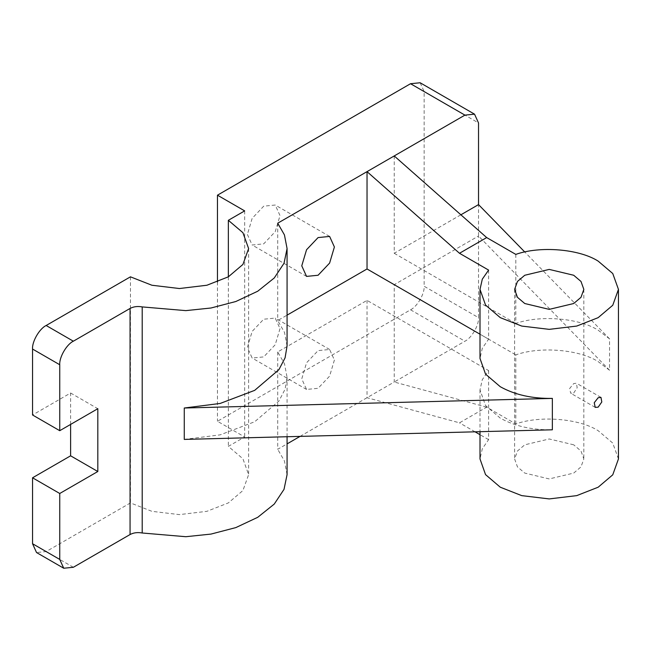 <?xml version="1.0" encoding="UTF-8"?>
<svg xmlns="http://www.w3.org/2000/svg" width="651" height="651" viewBox="0 0 651 651"><rect width="100%" height="100%" fill="white"/><g stroke="black" fill="none" stroke-linecap="round" stroke-linejoin="round"><path stroke-width="0.49" stroke-dasharray="3.25 2.44" d="M573.702 393.009L577.177 387.76L576.412 383.203L573.702 383.594L569.641 388.501L570.642 393.196L573.702 393.009M573.702 444.82L549.224 438.969L524.755 444.82L517.464 451.013L514.615 458.955L517.464 466.889L524.755 473.082L549.224 478.933L573.702 473.082L580.993 466.889L583.841 458.955L580.993 451.013L573.702 444.82M334.394 360.044L329.618 376.123L318.079 388.305L306.548 389.444L301.763 378.882L306.548 362.802L318.079 350.62L329.618 349.481L334.394 360.044M280.011 328.641L275.235 344.721L263.696 356.903L252.157 358.042L247.38 347.479L252.157 331.4L263.696 319.218L275.235 318.079L280.011 328.641M247.38 234.441L252.157 245.004L263.696 243.856L275.235 231.683L280.011 215.595L275.235 205.032L263.696 206.18L252.157 218.362L247.38 234.441M184.266 439.417L220.168 434.852L254.671 421.767L278.905 401.065L285.089 389.208L287.075 377.311L284.503 363.803L277.708 351.947L367.034 300.38L488.608 370.574L482.301 379.663L480.007 389.868L485.54 405.532L500.277 418.129C514.819 426.218 532.176 430.108 552.357 429.798M618.45 458.955L612.754 443.079L598.171 430.693C579.187 418.503 539.907 415.289 515.804 423.956L486.679 407.144L459.492 422.841L367.034 397.72L367.034 300.38M515.804 254.395L515.804 323.474C539.907 314.807 579.187 318.022 598.171 330.212L609.539 338.854L609.539 370.248L598.171 361.614C579.187 349.424 539.907 346.21 515.804 354.876L515.804 423.956M488.608 270.092L488.608 339.171L482.301 348.261L480.007 358.473M300.054 436.39L394.221 382.023L394.221 284.682L478.526 236.012L478.526 317.655L424.135 286.253C424.745 293.666 417.267 306.621 410.537 309.803L217.467 421.27L244.662 436.976L228.346 446.391L242.921 458.776L248.617 474.652L242.921 490.528L228.346 502.914L206.888 511.328L179.391 514.615L151.903 511.328L130.444 502.914L46.148 551.584L36.529 552.536M486.679 407.144L394.221 382.023L464.928 341.205C471.658 338.024 479.128 325.069 478.526 317.655M609.539 370.248L478.526 236.012L478.526 204.609M394.221 284.682L515.804 354.876M394.221 155.939L394.221 253.28L460.884 214.797M394.221 253.28L515.804 323.474M609.539 338.854L524.771 252.002M277.708 351.947L277.708 449.288L287.075 443.884M420.155 82.767L424.135 91.571L424.135 286.253M217.467 281.948L217.467 421.27M244.662 210.891L244.662 436.976M228.346 276.83L228.346 446.391M130.444 276.83L130.444 502.914M70.617 424.411L70.617 393.009L32.55 414.988M287.075 474.652L284.438 460.981L277.708 449.288M287.075 345.909L284.503 332.401L277.708 320.552L287.075 315.141M277.708 223.203L277.708 320.552M480.007 334.207L488.608 339.171M488.608 370.574L488.608 439.653L482.301 448.742L480.007 458.955M488.608 439.653L480.007 434.689M475.035 431.816L459.492 422.841M70.617 393.009L97.813 408.706M424.135 91.571L478.526 122.966M410.537 309.803L464.928 341.205M73.343 567.281L46.148 551.584M600.971 397.387L576.412 383.203M514.615 289.386L514.615 458.955M306.548 389.444L252.157 358.042M306.548 276.398L252.157 245.004M248.617 248.568L248.617 474.652M287.075 436.731L287.075 377.311M480.007 389.868L480.007 431.686M329.618 236.435L275.235 205.032M329.618 349.481L275.235 318.079M583.841 289.386L583.841 458.955M595.209 407.38L570.642 393.196"/><path stroke-width="0.98" d="M598.171 397.72L600.971 397.387L601.801 401.968L598.171 407.144L595.209 407.38L594.257 402.717L598.171 397.72M573.702 275.259L549.224 269.408L524.755 275.259L517.464 281.452L514.615 289.386L517.464 297.328L524.755 303.521L549.224 309.371L573.702 303.521L580.993 297.328L583.841 289.386L580.993 281.452L573.702 275.259M301.763 265.836L306.548 276.398L318.079 275.259L329.618 263.077L334.394 246.998L329.618 236.435L318.079 237.582L306.548 249.756L301.763 265.836M459.492 253.28L488.608 270.092L482.301 279.181L480.007 289.386L485.54 305.05L500.277 317.647L521.736 326.07L549.224 329.357L576.721 326.07L598.171 317.647L612.754 305.262L618.45 289.386L612.754 273.518L598.171 261.132C579.187 248.942 539.907 245.728 515.804 254.395L486.679 237.582L459.492 253.28L367.034 171.636L464.928 115.121L410.537 83.719L420.155 82.767L474.538 114.169L464.928 115.121M480.007 289.386L480.007 358.473L485.54 374.13L500.277 386.727C514.819 394.815 532.176 398.705 552.357 398.396L184.266 408.014L220.168 403.449L254.671 390.364L278.905 369.662L285.089 357.806L287.075 345.909L287.075 248.568L284.438 234.897L277.708 223.203L367.034 171.636L367.034 268.977L480.007 334.207M480.007 431.686L480.007 458.955L485.54 474.612L500.277 487.208L521.736 495.631L549.224 498.918L576.721 495.631L598.171 487.208L612.754 474.823L618.45 458.955L618.45 289.386M32.55 414.988L59.746 430.693L59.746 364.747L32.55 349.05L32.55 414.988M460.884 214.797L478.526 204.609L478.526 122.966L474.538 114.169M524.771 252.002L478.526 204.609M287.075 443.884L300.054 436.39M410.537 83.719L217.467 195.186L217.467 281.948M217.467 195.186L244.662 210.891L228.346 220.307L228.346 276.83M228.346 220.307L242.921 232.692L248.617 248.568L242.921 264.444L228.346 276.83L206.888 285.244L179.391 288.531L151.903 285.244L130.444 276.83L46.148 325.5L73.343 341.197C66.614 344.379 59.135 357.334 59.746 364.747M32.55 349.05C31.94 341.629 39.418 328.682 46.148 325.5M32.55 477.793L59.746 493.491L59.746 559.429L63.725 568.233L36.529 552.536L32.55 543.731L32.55 477.793L70.617 455.814L70.617 424.411M63.725 568.233L73.343 567.281L130.062 534.536L130.062 308.452C133.593 306.588 137.638 306.076 142.203 306.914L185.82 310.625L210.981 308.004L235.833 301.511L257.731 291.225L274.25 277.993L284.023 263.264L287.075 248.568M59.746 493.491L97.813 471.511L97.813 408.706L59.746 430.693M73.343 341.197L130.062 308.452M142.203 306.914L142.203 532.998L185.82 536.709L210.981 534.089L235.833 527.595L257.731 517.309L274.25 504.077L284.023 489.349L287.075 474.652L287.075 436.731M287.075 315.141L367.034 268.977M142.203 532.998C137.638 532.16 133.593 532.673 130.062 534.536M552.357 398.396L552.357 429.798L184.266 439.417L184.266 408.014M480.007 434.689L475.035 431.816M486.679 237.582L394.221 155.939M70.617 455.814L97.813 471.511M32.55 543.731L59.746 559.429"/></g></svg>
